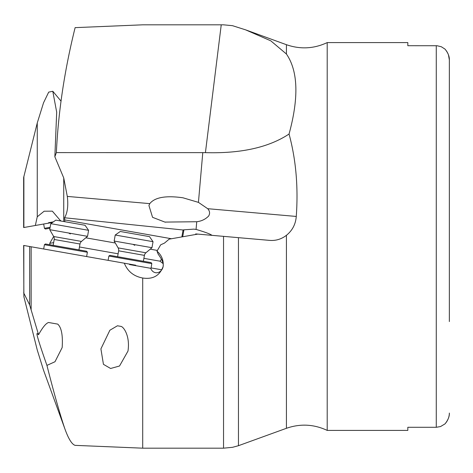 <?xml version="1.0" encoding="UTF-8"?>
<svg xmlns="http://www.w3.org/2000/svg" width="473" height="473" viewBox="0 0 473 473"><rect width="100%" height="100%" fill="white"/><g stroke="black" fill="none" stroke-linecap="round" stroke-linejoin="round"><path stroke-width="0.71" d="M29.645 246.51L129.602 264.135L129.525 264.567L150.763 268.309A7.414 6.421 -80 0 0 155.522 272.69A7.414 6.421 -80 0 0 163.132 266.506C163.753 260.41 161.707 255.296 156.989 251.151L160.684 244.807L164.456 243.11L169.151 239.155L197.803 234.105L269.722 240.396L223.54 236.358L223.54 448.179L142.71 448.179L75.124 445.359C71.878 444.366 68.443 438.802 64.813 428.662C59.976 414.372 54.011 393.282 46.928 365.393L54.998 361.733L62.17 347.554C62.962 335.351 61.478 327.541 57.73 324.111L48.548 322.491C45.899 323.366 42.57 327.446 38.55 334.718L29.645 304.902L29.645 246.51L23.881 245.493M156.989 251.151L158.195 254.178C160.672 257.72 162.05 260.079 162.334 261.262A7.414 6.421 -80 0 1 163.132 266.506C159.714 275.718 152.909 279.555 142.71 278.018L142.71 448.179M223.54 448.179L232.509 447.316L238.457 445.702L286.419 428.302L286.419 235.318M129.525 264.567L135.65 265.643L135.727 265.217L124.322 263.207C127.651 271.407 133.782 276.35 142.71 278.018M120.81 326.37L117.446 325.779L109.878 330.231L100.909 348.885L103.433 364.322L110.599 368.485L119.533 366.001L127.988 351.061C130.282 335.605 123.352 326.453 120.81 326.37L117.446 325.779L120.81 326.37M38.55 334.718L37.172 333.566C36.031 332.974 39.277 343.587 46.928 365.393M57.73 324.111L48.548 322.491M53.171 245.345L78.95 249.886L79.984 244.009L54.206 239.468L53.171 245.345M86.63 256.561L87.387 252.263L86.683 251.252L45.438 243.979L44.427 244.689L43.67 248.981M87.387 252.263L44.427 244.689M23.65 245.452L23.881 296.683L37.255 350.032L43.551 370.247L64.813 428.662M23.65 292.799L29.645 304.902M286.419 44.699L245.546 29.823L270.822 40.844L286.419 54.011L286.419 44.699C300.296 49.511 313.895 48.808 327.204 42.594L327.204 430.406C313.895 424.192 300.296 423.489 286.419 428.302M269.722 240.39C275.126 240.816 280.152 239.521 284.793 236.494L286.413 235.318C292.379 230.505 295.666 224.214 296.269 216.445C298.368 186.989 295.962 159.519 289.056 134.03C268.711 147.47 240.834 153.672 205.424 152.637L56.364 152.602L54.85 156.764L56.689 112.178L52.781 91.271L48.689 92.129L43.551 102.753L37.255 122.968L37.255 216.788L44.137 211.218L52.349 211.153L60.739 220.98M211.999 235.347C210.337 234.04 205.028 232.066 196.064 229.417M208.634 216.055C205.406 219.301 201.445 221.193 196.738 221.736L164.9 222.085L152.56 217.326L148.93 205.53L149.787 203.626C154.848 197.306 165.905 195.361 182.95 197.791L198.435 202.373L207.712 208.705C209.817 211.011 210.124 213.459 208.634 216.055M207.7 208.694L296.269 216.445M182.696 236.766L183.92 229.831L193.788 229.127L196.064 229.423L196.738 221.736M161.784 269.811L151.064 267.919L151.821 263.621L151.112 262.61L109.872 255.343L108.861 256.047L108.104 260.345M109.872 255.343L151.112 262.61L151.821 263.621L108.861 256.047L109.872 255.343M79.458 246.983L118.114 253.8M143.893 258.347L159.963 261.179L163.144 263.621M181.863 236.914L183.081 229.996L64.565 217.763C67.497 212.779 68.414 205.66 67.302 196.413L63.737 177.949L54.85 156.764M159.963 261.179L161.476 259.358M183.92 229.831L183.081 229.996M37.255 122.968L23.65 177.493L23.65 227.548L23.65 180.201M245.546 29.829L232.509 25.684L223.54 24.821L142.71 24.821L75.124 27.641C64.559 70.057 58.303 111.711 56.364 152.602M23.827 227.519L35.333 225.485L37.255 216.788M64.836 221.707L64.565 217.763M157.403 250.43L150.225 249.165M115.306 243.01L85.79 237.807M286.419 54.011C298.085 70.985 298.96 97.657 289.056 134.03M449.35 321.557L449.35 59.935C449.516 56.529 448.061 52.917 444.987 49.097L441.309 46.738L437.058 45.733L407.821 45.71L407.821 42.594L327.204 42.594M327.204 430.406L407.821 430.406L407.821 427.29L436.266 427.29L440.54 426.557L444.987 423.903C448.061 420.083 449.516 416.471 449.35 413.065L449.344 413.467M437.058 45.733L436.266 45.71L436.266 427.29M449.35 59.935L448.475 54.933M448.439 54.827L448.28 54.401M448.049 53.833L447.801 53.283M447.493 52.674L446.973 51.758M446.707 51.332L446.299 50.729M445.489 49.671L444.987 49.097M449.338 413.627L449.309 414.135M449.303 414.23L449.273 414.555M449.261 414.65L449.184 415.211M449.184 415.241L449.102 415.708M449.084 415.808L448.995 416.252M448.972 416.352L448.895 416.666M448.842 416.873L448.67 417.464M448.487 418.031L448.262 418.635M448.02 419.226L447.712 419.9M447.428 420.45L447.05 421.124M446.861 421.425L446.672 421.727M446.341 422.212L445.927 422.785M445.454 423.37L444.987 423.903M43.67 224.019L48.725 223.126L43.67 224.019L44.427 228.311L50.15 227.306M35.333 225.485L52.509 222.458M60.639 220.584L59.551 220.773M53.354 221.867L48.553 222.712L48.725 223.126M44.427 228.311L45.438 229.021L49.99 228.217M53.65 242.637L49.73 243.329L53.674 236.5M49.73 243.329L49.99 244.783M54.206 239.468A4.363 4.363 0 0 0 53.691 236.53L81.474 241.425A4.363 4.363 0 0 0 79.984 244.009M81.474 241.425L87.54 236.34L49.73 229.671L53.691 236.53M87.54 236.34L88.599 230.327L50.794 223.658L49.73 229.671M88.599 230.327L85.063 225.272L55.849 220.122L50.794 223.658M70.317 233.964L68.638 233.006M117.606 256.703L118.64 250.826A4.363 4.363 0 0 0 118.12 247.887L145.909 252.789A4.363 4.363 0 0 0 144.419 255.373L118.64 250.826M144.419 255.373L143.378 261.25M145.909 252.789L151.969 247.698L114.164 241.035L118.12 247.887M151.969 247.698L153.033 241.685L115.223 235.022L114.164 241.035M153.033 241.685L149.492 236.63L120.278 231.48L115.223 235.022M134.752 245.327L133.067 244.37M269.746 240.39L238.457 237.665L238.457 445.702M31.141 246.776L31.141 309.271M67.302 196.413L149.787 203.626M202.787 152.602L198.435 202.373M23.881 176.317L23.881 227.507M63.737 221.512L63.737 177.949M64.76 219.921L171.492 238.741M205.424 152.637L221.24 24.821M23.827 245.481L23.827 292.947M213.613 235.489L195.668 233.91M150.988 268.351L151.064 267.919M61.017 101.104L52.805 91.254M165.645 222.209L164.9 222.074"/></g></svg>
